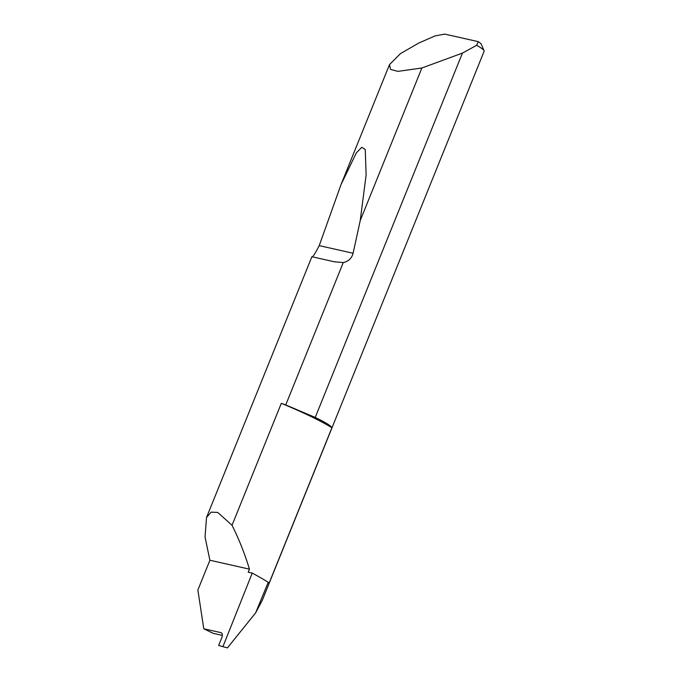 <?xml version="1.0" encoding="UTF-8"?>
<svg xmlns="http://www.w3.org/2000/svg" width="682" height="682" viewBox="0 0 682 682"><rect width="100%" height="100%" fill="white"/><g stroke="black" fill="none" stroke-linecap="round" stroke-linejoin="round"><path stroke-width="1.02" d="M331.887 427.785L269.006 583.417A41.363 4.322 -158 0 0 268.256 582.317L255.605 612.888L262.289 600.322L484.126 51.244A41.363 4.322 -158 0 0 484.084 50.732A41.363 4.322 -158 0 0 476.667 45.302L462.439 53.085L315.229 417.435A41.363 4.322 22 0 1 315.485 417.555A41.363 4.322 22 0 1 331.887 427.785A69.496 7.263 -158 0 0 311.094 416.566A69.496 7.263 -158 0 0 281.308 403.326A41.363 4.322 22 0 1 285.732 404.946L343.251 262.596L334.376 261.786L311.879 256.73C312.441 257.736 314.879 254.036 319.219 245.631L341.017 184.609L356.405 152.759L361.792 147.295L365.237 149.469L366.132 174.899L360.232 220.55L353.106 253.252C351.784 258.256 348.493 261.368 343.251 262.596M268.256 582.317A116.937 12.225 -158 0 0 252.229 573.102L248.214 572.198L249.442 569.146C244.838 553.937 239.041 539.309 232.042 525.259L281.308 403.326M222.358 635.402L213.219 633.348L203.782 628.778L220.994 632.649C222.468 633.297 222.733 635.019 221.778 637.823L218.624 645.436L227.43 647.9L218.624 645.436M462.439 53.085L421.868 68.004L397.93 71.363L390.539 69.445L389.49 64.628L400.445 53.622L418.867 43.009L435.031 35.933L444.724 34.1L478.218 41.636A36.402 3.802 22 0 1 481.339 44.364L484.084 50.732M203.782 628.778L197.874 589.998L209.894 560.246L205.043 537.024L206.51 517.519L211.122 512.139L217.72 512.429L232.042 525.259M335.152 261.965L334.376 261.786M421.868 68.004L360.232 220.55M255.605 612.888L227.43 647.9M252.229 573.102L223.014 646.425M209.894 560.246L249.442 569.146M476.667 45.302L478.218 41.636M315.229 417.435L285.732 404.946M353.106 253.252L319.219 245.631M389.49 64.628L341.017 184.609M311.879 256.73L206.51 517.519"/></g></svg>
